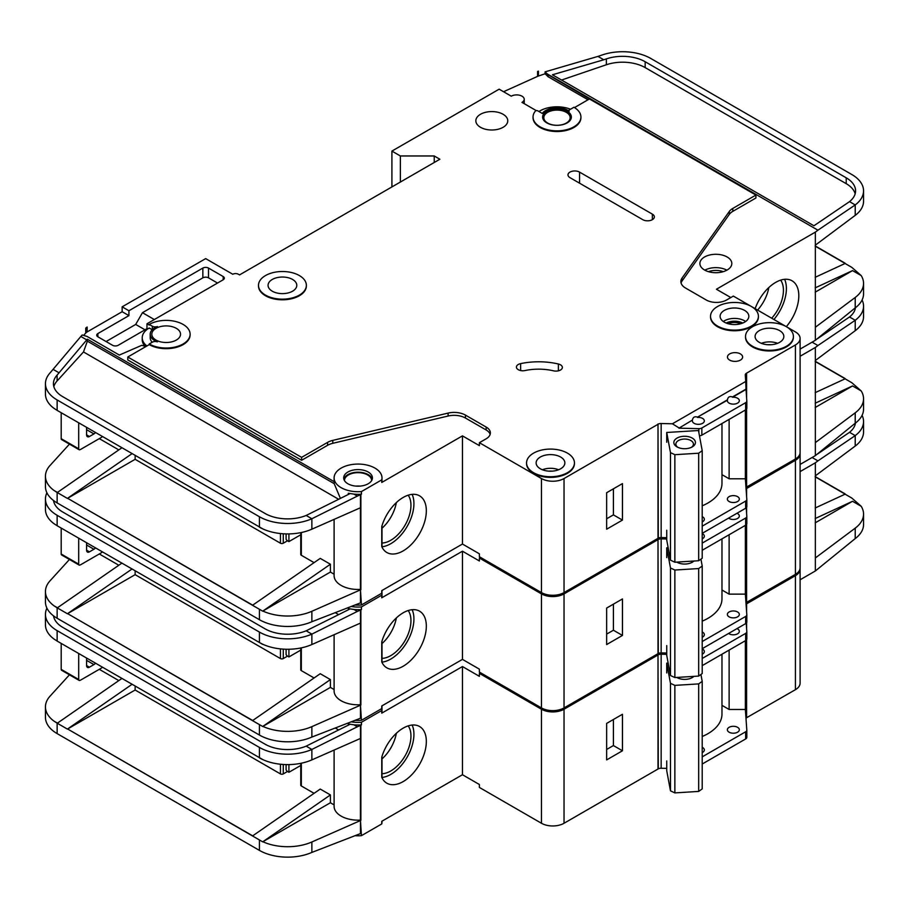 <?xml version="1.0" encoding="UTF-8"?>
<svg xmlns="http://www.w3.org/2000/svg" width="909" height="909" viewBox="0 0 909 909"><rect width="100%" height="100%" fill="white"/><g stroke="black" fill="none" stroke-linecap="round" stroke-linejoin="round"><path stroke-width="1.36" d="M677.023 446.898L677.023 446.898A10.772 6.215 180 0 1 677.023 438.093A10.772 6.215 180 0 1 692.26 438.093A10.772 6.215 180 0 1 692.26 446.898A10.772 6.215 180 0 1 677.023 446.898M691.488 447.296A8.783 5.068 0 0 0 693.419 444.126A8.783 5.068 0 0 0 690.851 440.535A8.783 5.068 0 0 0 681.284 439.445A8.783 5.068 0 0 0 675.864 444.126A8.783 5.068 0 0 0 677.796 447.296M670.478 452.637L674.864 454.682L698.669 453.216L698.669 560.739L702.214 558.206L702.214 450.671L698.476 430.514L666.729 432.479L670.478 452.637L670.478 560.171L674.864 562.216L698.669 560.739M698.669 453.216L702.214 450.671M702.214 505.813A47.882 27.645 0 0 0 721.973 483.429L721.973 423.526M666.729 530.231L666.729 540.003L670.478 560.171M666.729 432.479L666.729 442.263M674.864 454.682L674.864 562.216M61.198 438.695L78.697 448.796A2 1.148 120 0 0 79.106 449.705L61.619 439.615A2 1.148 -60 0 1 61.198 438.695L61.198 412.743M78.697 448.796L78.697 422.833M79.106 449.705A2 1.148 120 0 0 79.822 449.739A7.976 4.613 120 0 0 80.958 449.216L100.706 437.82A7.976 4.613 120 0 0 102.422 436.525M86.594 427.389L86.594 434.888A3.988 2.307 120 0 0 87.423 436.706A3.988 2.307 120 0 0 89.423 436.513L93.934 433.911A3.988 2.307 120 0 0 95.456 432.502M371.622 480.622A13.567 7.829 0 0 0 371.622 480.497A13.567 7.829 0 0 0 367.645 474.964A13.567 7.829 0 0 0 352.862 473.259A13.567 7.829 0 0 0 344.477 480.497A13.567 7.829 0 0 0 344.488 480.622M355.385 605.019A23.941 13.828 0 0 0 361.441 604.962L381.757 593.236A23.941 13.828 0 0 0 381.996 591.282L381.996 590.486M360.43 507.767L360.43 589.396L361.441 604.962M361.441 491.576L381.757 479.85A23.941 13.828 0 0 0 381.996 477.895A23.941 13.828 0 0 0 374.985 468.112A23.941 13.828 0 0 0 348.886 465.124A23.941 13.828 0 0 0 334.103 477.895A23.941 13.828 0 0 0 341.125 487.667A23.941 13.828 0 0 0 361.441 491.576L361.441 494.189A23.941 13.828 180 0 1 353.896 494.11L348.329 493.257L348.329 494.462M145.906 346.556L141.77 345.306L119.34 355.067L87.162 336.489L82.196 334.978L80.844 336.466L86.753 339.875L87.366 339.205L87.366 341.159L334.205 483.668L334.205 481.713A23.941 13.828 180 0 1 334.103 480.497L334.103 477.895M334.205 483.668L340.159 497.848M343.863 479.191A14.362 8.295 180 0 1 353.612 472.612A14.362 8.295 180 0 1 368.213 474.634A14.362 8.295 180 0 1 372.236 479.191M368.213 472.032A14.362 8.295 0 0 0 352.556 470.226A14.362 8.295 0 0 0 343.682 477.895A14.362 8.295 0 0 0 347.897 483.758A14.362 8.295 0 0 0 363.543 485.554A14.362 8.295 0 0 0 372.417 477.895A14.362 8.295 0 0 0 368.213 472.032M740.79 323.729A10.181 5.874 0 0 0 728.154 323.729M560.501 364.816A6.386 3.681 180 0 1 562.364 367.418A6.386 3.681 180 0 1 553.592 370.838A39.905 23.043 180 0 0 524.993 370.554A6.386 3.681 180 0 1 516.426 367.088A6.386 3.681 180 0 1 520.63 363.623A52.677 30.417 180 0 1 558.376 363.998A6.386 3.681 180 0 1 560.501 364.816M536.344 110.659L521.993 102.376A7.579 4.375 0 0 0 524.22 99.286A7.579 4.375 0 0 0 521.993 96.184A7.579 4.375 0 0 0 511.267 96.184L499.143 89.184L391.915 151.087L400.38 155.973L434.241 155.973L439.876 159.234L239.533 274.904L238.408 274.257A3.988 2.307 0 0 0 232.761 274.257L205.673 258.611L122.147 306.833L128.919 310.742L128.919 315.628L122.147 311.719L122.147 306.833M786.376 326.695L751.425 306.515A23.941 13.828 0 0 0 725.314 303.515A23.941 13.828 0 0 0 710.531 316.287A23.941 13.828 0 0 0 717.542 326.058A23.941 13.828 0 0 0 743.63 329.058A23.941 13.828 0 0 0 758.413 316.287A23.941 13.828 0 0 0 751.402 306.503L733.347 296.084L726.575 299.993A14.362 8.295 0 0 1 706.259 299.993L685.545 288.039A15.964 9.215 0 0 1 680.875 281.517A15.964 9.215 0 0 1 682.068 278.029L729.302 211.456L729.302 214.388A15.964 9.215 180 0 1 732.79 211.365L755.913 198.003L755.913 195.071L732.79 208.434A15.964 9.215 0 0 0 729.302 211.456M758.413 316.605A23.941 13.828 180 0 1 758.413 316.934A23.941 13.828 180 0 1 743.63 329.706A23.941 13.828 180 0 1 717.542 326.706A23.941 13.828 180 0 1 710.531 316.934A23.941 13.828 180 0 1 710.531 316.605M752.527 346.261A23.941 13.828 0 0 0 778.627 349.261A23.941 13.828 0 0 0 793.409 336.489A23.941 13.828 0 0 0 786.399 326.706A23.941 13.828 0 0 0 760.299 323.718A23.941 13.828 0 0 0 745.516 336.489A23.941 13.828 0 0 0 752.527 346.261M793.398 336.807A23.941 13.828 180 0 1 793.409 337.137A23.941 13.828 180 0 1 778.627 349.908A23.941 13.828 180 0 1 752.527 346.908A23.941 13.828 180 0 1 745.516 337.137A23.941 13.828 180 0 1 745.528 336.807M265.496 295.107A23.941 13.828 0 0 0 291.584 298.107A23.941 13.828 0 0 0 306.367 285.335A23.941 13.828 0 0 0 299.356 275.552A23.941 13.828 0 0 0 273.268 272.564A23.941 13.828 0 0 0 258.486 285.335A23.941 13.828 0 0 0 265.496 295.107M306.367 285.653A23.941 13.828 180 0 1 306.367 285.983A23.941 13.828 180 0 1 291.584 298.754A23.941 13.828 180 0 1 265.496 295.755A23.941 13.828 180 0 1 258.486 285.983A23.941 13.828 180 0 1 258.486 285.653M292.584 279.461A14.362 8.295 0 0 0 276.927 277.665A14.362 8.295 0 0 0 268.064 285.335A14.362 8.295 0 0 0 272.268 291.198A14.362 8.295 0 0 0 287.926 292.993A14.362 8.295 0 0 0 296.788 285.335A14.362 8.295 0 0 0 292.584 279.461M149.235 324.433L152.348 326.217A3.988 2.307 180 0 0 157.371 326.513A15.964 9.215 180 0 0 150.212 334.205A15.964 9.215 180 0 0 157.371 341.886A3.988 2.307 180 0 0 152.348 342.182L149.235 343.977A23.941 13.828 0 0 0 175.335 346.977A23.941 13.828 0 0 0 190.117 334.205A23.941 13.828 0 0 0 183.107 324.433A23.941 13.828 0 0 0 149.235 324.433L149.235 325.081L146.985 323.774L146.985 328.66L118.204 345.284A3.988 2.307 180 0 1 112.557 345.284L97.888 336.807A3.988 2.307 180 0 1 96.718 335.182A3.988 2.307 180 0 1 97.888 333.558L128.919 315.628M533.56 472.68A23.941 13.828 0 0 0 559.66 475.68A23.941 13.828 0 0 0 574.443 462.908A23.941 13.828 0 0 0 567.421 453.125A23.941 13.828 0 0 0 541.332 450.137A23.941 13.828 0 0 0 526.55 462.908A23.941 13.828 0 0 0 533.56 472.68M574.431 463.226A23.941 13.828 180 0 1 574.443 463.556A23.941 13.828 180 0 1 559.66 476.327A23.941 13.828 180 0 1 533.56 473.328A23.941 13.828 180 0 1 526.55 463.556A23.941 13.828 180 0 1 526.561 463.226M542.628 117.363A14.362 8.295 180 0 1 551.752 109.966A14.362 8.295 180 0 1 567.148 111.83A14.362 8.295 180 0 1 571.341 117.363M567.148 111.171A14.362 8.295 0 0 0 551.49 109.375A14.362 8.295 0 0 0 542.616 117.045A14.362 8.295 0 0 0 546.832 122.908A14.362 8.295 0 0 0 562.478 124.703A14.362 8.295 0 0 0 571.352 117.045A14.362 8.295 0 0 0 567.148 111.171M580.931 117.045A23.941 13.828 0 0 1 556.99 130.862A23.941 13.828 0 0 1 533.038 117.045A23.941 13.828 0 0 1 535.31 111.159A1.591 0.92 180 0 1 537.889 110.898L542.287 113.443A15.964 9.215 180 0 1 568.273 110.523A15.964 9.215 180 0 1 569.25 111.148A1.591 0.92 180 0 1 568.886 110.557A1.591 0.92 180 0 1 569.352 109.898L573.92 107.262A23.941 13.828 0 0 1 580.931 117.045L580.931 117.693A23.941 13.828 180 0 1 556.99 131.521A23.941 13.828 180 0 1 533.038 117.693A23.941 13.828 180 0 1 533.049 117.363M771.696 318.23A28.52 16.464 120 0 0 780.672 280.142M757.583 310.083A28.52 16.464 120 0 0 768.821 287.551M755.129 308.662A32.724 18.896 -60 0 1 775.672 282.392A32.724 18.896 -60 0 1 792.034 280.779A32.724 18.896 -60 0 1 786.33 326.672M773.911 319.502A32.724 18.896 120 0 0 784.603 279.313M744.63 310.423A14.362 8.295 0 0 0 728.973 308.617A14.362 8.295 0 0 0 720.11 316.287A14.362 8.295 0 0 0 724.314 322.15A14.362 8.295 0 0 0 739.971 323.945A14.362 8.295 0 0 0 748.834 316.287A14.362 8.295 0 0 0 744.63 310.423M503.086 114.273A15.964 9.215 0 0 0 485.69 112.273A15.964 9.215 0 0 0 475.839 120.783A15.964 9.215 0 0 0 480.52 127.305A15.964 9.215 0 0 0 497.905 129.305A15.964 9.215 0 0 0 507.767 120.783A15.964 9.215 0 0 0 503.086 114.273M566.296 112.318A13.169 7.602 0 0 0 551.945 110.671A13.169 7.602 0 0 0 543.821 117.693A13.169 7.602 0 0 0 547.673 123.067A13.169 7.602 0 0 0 562.023 124.715A13.169 7.602 0 0 0 570.159 117.693A13.169 7.602 0 0 0 566.296 112.318M176.335 328.342A14.362 8.295 0 0 0 160.677 326.536A14.362 8.295 0 0 0 151.803 334.205A14.362 8.295 0 0 0 156.007 340.068A14.362 8.295 0 0 0 171.665 341.864A14.362 8.295 0 0 0 180.539 334.205A14.362 8.295 0 0 0 176.335 328.342M779.627 330.615A14.362 8.295 0 0 0 763.969 328.819A14.362 8.295 0 0 0 755.095 336.489A14.362 8.295 0 0 0 759.299 342.352A14.362 8.295 0 0 0 774.957 344.147A14.362 8.295 0 0 0 783.831 336.489A14.362 8.295 0 0 0 779.627 330.615M560.648 457.045A14.362 8.295 0 0 0 545.002 455.239A14.362 8.295 0 0 0 536.128 462.908A14.362 8.295 0 0 0 540.332 468.771A14.362 8.295 0 0 0 555.99 470.567A14.362 8.295 0 0 0 564.864 462.908A14.362 8.295 0 0 0 560.648 457.045M740.403 353.919A7.579 4.375 0 0 0 732.131 352.965A7.579 4.375 0 0 0 727.45 357.01A7.579 4.375 0 0 0 729.677 360.112A7.579 4.375 0 0 0 737.938 361.055A7.579 4.375 0 0 0 742.619 357.01A7.579 4.375 0 0 0 740.403 353.919M678.932 428.173L692.431 420.06L678.932 428.173L698.862 428.65A3.988 2.307 0 0 0 701.85 427.98L745.653 402.687A3.988 2.307 0 0 0 746.823 401.062A3.988 2.307 0 0 0 746.812 400.971L745.994 389.132L732.495 396.926C729.688 395.983 727.995 396.96 727.416 399.858L727.416 400.187A5.988 3.454 0 0 0 727.359 400.676A5.988 3.454 0 0 0 729.109 403.119A5.988 3.454 0 0 0 735.631 403.869A5.988 3.454 0 0 0 739.335 400.676A5.988 3.454 0 0 0 737.574 398.233A5.988 3.454 0 0 0 732.495 397.256L745.994 389.461M727.416 399.858L697.51 417.129C694.703 416.174 693.01 417.151 692.431 420.06M697.51 417.129L727.416 400.187M692.431 420.39A5.988 3.454 0 0 0 692.374 420.878A5.988 3.454 0 0 0 694.124 423.321A5.988 3.454 0 0 0 700.646 424.071A5.988 3.454 0 0 0 704.339 420.878A5.988 3.454 0 0 0 702.589 418.424A5.988 3.454 0 0 0 697.51 417.447M727.132 256.986A15.964 9.215 0 0 0 709.736 254.986A15.964 9.215 0 0 0 699.885 263.496A15.964 9.215 0 0 0 704.566 270.018A15.964 9.215 0 0 0 721.962 272.018A15.964 9.215 0 0 0 731.813 263.496A15.964 9.215 0 0 0 727.132 256.986M702.214 521.914A5.988 3.454 0 0 0 704.339 519.278A5.988 3.454 0 0 0 702.589 516.835A5.988 3.454 0 0 0 702.214 516.63M737.574 496.632A5.988 3.454 0 0 0 731.052 495.882A5.988 3.454 0 0 0 727.359 499.075A5.988 3.454 0 0 0 729.109 501.518A5.988 3.454 0 0 0 735.631 502.268A5.988 3.454 0 0 0 739.335 499.075A5.988 3.454 0 0 0 737.574 496.632M381.996 543.025A28.52 16.464 120 0 0 390.779 540.276A28.52 16.464 120 0 0 408.277 518.482A28.52 16.464 120 0 0 408.198 495.189M381.996 528.243A28.52 16.464 120 0 0 396.347 502.597M403.198 497.439A32.724 18.896 -60 0 1 419.56 495.825A32.724 18.896 -60 0 1 424.571 522.039A32.724 18.896 -60 0 1 403.198 550.877A32.724 18.896 -60 0 1 386.836 552.502A32.724 18.896 -60 0 1 381.757 546.57L381.757 526.516A32.724 18.896 -60 0 1 403.198 497.439M412.129 494.36A32.724 18.896 -60 0 1 390.779 543.707A32.724 18.896 -60 0 1 381.996 546.786M135.134 455.409L135.134 459.318L280.449 543.218L280.449 533.538M301.333 553.649L301.333 532.515L301.333 555.274L314.082 562.637M252.691 605.155L67.596 498.291L252.52 605.292L320.241 558.376L330.399 564.239L330.399 572.056L334.103 574.204M99.297 438.627L118.818 449.898M353.896 494.11L357.328 496.098L360.475 494.712A3.988 2.307 0 0 0 360.873 494.507L360.873 589.657A3.988 2.307 0 0 1 360.475 589.85L311.867 611.291L311.867 621.722L360.475 602.883A3.988 2.307 180 0 0 360.873 602.69M381.757 593.236L381.757 590.634L462.454 544.037L479.384 553.808L479.384 556.74L541.469 592.588A15.964 9.215 0 0 0 564.034 592.588L658.002 538.333L658.002 423.969L658.286 538.173A3.988 2.307 0 0 1 661.161 537.56L666.729 537.696M360.873 507.54A3.988 2.307 180 0 1 360.475 507.745L311.867 529.186A39.905 23.043 180 0 1 262.86 528.936A39.905 23.043 180 0 1 259.429 527.175L262.86 528.936M360.43 589.396A23.941 13.828 180 0 1 334.103 575.647L334.103 519.38M330.399 572.056L262.86 611.053A39.905 23.043 0 0 0 311.867 611.291M348.329 493.257L349.442 493.905L306.163 515.46L311.867 518.755L311.867 529.186M357.328 496.098L311.867 518.755A39.905 23.043 0 0 1 259.429 516.744L259.429 527.175M87.366 339.205L334.205 481.713M381.996 477.895L381.996 480.497A23.941 13.828 180 0 1 381.757 482.452L462.454 435.865L462.454 544.037M190.106 334.535A23.941 13.828 180 0 1 190.117 334.853A23.941 13.828 180 0 1 175.335 347.624A23.941 13.828 180 0 1 149.235 344.625L127.794 357.01L301.618 457.363L327.57 442.388A15.964 9.215 0 0 1 332.796 440.376L448.114 413.095A15.964 9.215 0 0 1 465.453 415.106L486.156 427.06A14.362 8.295 0 0 1 490.371 432.934A14.362 8.295 0 0 1 486.156 438.797L479.384 442.706L479.384 445.637L462.454 435.865M486.156 427.06L486.156 429.991A14.362 8.295 180 0 1 490.144 434.4M486.156 429.991L465.453 418.038A15.964 9.215 180 0 0 448.114 416.027L332.796 443.308A15.964 9.215 180 0 0 327.57 445.319L301.618 460.295L301.618 457.363M127.794 357.01L127.794 359.941L301.618 460.295M360.873 494.507L361.441 494.189M338.659 499.28L83.48 351.953L57.097 380.962A31.929 18.43 0 0 0 53.836 386.598M300.754 534.765L288.914 541.594L288.914 533.913M288.914 541.594L287.789 540.946A3.988 2.307 -120 0 1 286.096 539.31L286.096 533.901M287.517 540.775L283.278 543.218A2 1.148 180 0 1 280.449 543.218M730.802 297.55L716.417 289.244L815.35 232.113L815.35 340.296L800.102 349.101M746.323 487.179L795.42 459A15.964 9.215 0 0 0 800.102 452.477L800.102 338.443A15.964 9.215 0 0 0 795.42 331.921L786.41 326.717M746.323 409.334L746.323 487.349A3.988 2.307 0 0 0 745.982 487.599M678.932 427.855L672.421 423.787L745.732 381.462L745.266 374.962A3.988 2.307 0 0 1 745.266 374.872A3.988 2.307 0 0 1 746.323 373.304L795.42 344.954A15.964 9.215 0 0 0 800.102 338.443M658.286 424.128A3.988 2.307 0 0 1 661.161 423.526L672.421 423.787M745.732 381.462L745.994 389.132M745.357 410.027L745.357 478.782L729.12 478.782L729.12 419.401M702.214 526.163L745.653 501.086A3.988 2.307 0 0 0 746.823 499.461A3.988 2.307 0 0 0 746.812 499.371L745.357 478.782M701.85 427.98L701.85 435.15A3.988 2.307 180 0 1 699.453 435.809M701.85 435.15L745.653 409.857A3.988 2.307 180 0 0 746.823 408.232A3.988 2.307 180 0 0 746.812 408.13L746.812 401.153M574.465 107.603L589.43 98.956L755.913 195.071M223.171 276.529L223.171 279.79A3.988 2.307 180 0 0 224.341 278.165A3.988 2.307 180 0 0 223.171 276.529L208.502 268.064A3.988 2.307 180 0 0 202.855 268.064L128.919 310.742M223.171 279.79L146.985 323.774M479.384 442.706L541.469 478.543A15.964 9.215 0 0 0 564.034 478.543L658.002 424.298M569.966 177.641A6.783 3.92 180 0 1 567.977 174.88A6.783 3.92 180 0 1 572.17 171.256A6.783 3.92 180 0 1 579.556 172.108L652.355 214.138A6.783 3.92 180 0 1 654.344 216.91A6.783 3.92 180 0 1 650.162 220.523A6.783 3.92 180 0 1 642.765 219.671L569.966 177.641M147.633 329.035L146.985 328.66M83.594 335.398L85.741 333.035A7.976 4.613 180 0 1 87.162 331.921L122.147 311.719M152.212 329.728L149.235 328.013A23.941 13.828 0 0 0 142.224 337.784L142.224 339.739A23.941 13.828 0 0 0 145.099 346.318M570.522 109.228A23.941 13.828 0 0 0 538.957 111.523M381.757 479.85L381.757 482.452M142.224 337.784A23.941 13.828 0 0 0 146.894 345.988M85.741 328.149L87.162 327.035A7.976 4.613 0 0 0 85.741 328.149L85.741 333.035M69.448 444.137L50.029 465.488A39.905 23.043 0 0 0 45.45 476.202A39.905 23.043 0 0 0 54.074 490.508L57.426 492.417M80.844 336.466L50.029 372.951A39.905 23.043 0 0 0 45.45 383.666A39.905 23.043 0 0 0 57.142 399.96L259.429 516.744M87.162 327.035L87.162 331.921M391.915 151.087L391.915 186.936M815.35 340.296L855.221 307.89A39.905 23.043 180 0 0 863.55 293.8L863.55 283.381A39.905 23.043 0 0 0 861.198 275.586L851.858 267.394L845.086 263.485L815.18 277.302M538.435 71.152A7.976 4.613 0 0 0 537.583 71.481L538.435 71.152L538.435 76.038L545.093 73.765L548.138 76.742L588.021 99.774M845.086 263.485L842.393 264.735M815.18 246.146L844.881 263.292L815.18 246.123M54.074 490.485L57.256 492.553L121.897 447.773M67.618 498.302L135.134 459.318M301.333 555.274A2 1.148 180 0 1 300.754 554.467L300.754 532.64M57.142 399.96L57.142 410.379L262.906 528.958M311.867 621.722A39.905 23.043 180 0 1 259.429 619.711L57.142 502.916A39.905 23.043 180 0 1 45.45 486.622L45.45 476.202M57.142 410.379L54.074 408.402A39.905 23.043 180 0 1 45.45 394.086L45.45 383.666M863.55 190.845A39.905 23.043 0 0 0 851.858 174.551L650.81 58.471A39.905 23.043 0 0 0 602.303 54.926L597.963 56.403L603.792 59.767L606.36 58.892A31.929 18.43 180 0 1 645.163 61.732L846.222 177.812A31.929 18.43 180 0 1 855.574 190.845A31.929 18.43 180 0 1 849.517 201.639L855.221 204.923A39.905 23.043 0 0 0 863.55 190.845L863.55 201.264A39.905 23.043 180 0 1 855.221 215.353L815.35 245.146M861.198 275.586L852.551 270.598L815.18 292.175M863.55 283.381A39.905 23.043 0 0 1 855.221 297.459L815.35 327.263M306.163 515.46A31.929 18.43 180 0 1 265.064 513.483L62.778 396.699A31.929 18.43 180 0 1 53.426 383.666A31.929 18.43 180 0 1 57.097 375.099L86.753 339.875M53.222 369.429L59.142 372.849M591.975 100.422L548.138 74.788L545.093 71.856L545.093 73.765M547.241 73.902L817.93 230.193L815.35 232.113M855.221 215.353L855.221 204.923L817.93 230.193M849.517 201.639L813.941 225.762L552.433 74.777L603.792 59.767M597.963 56.403L545.093 71.856M702.214 533.333L745.653 508.256A3.988 2.307 0 0 0 746.823 506.631A3.988 2.307 0 0 0 746.812 506.54L746.812 499.552M815.18 245.907L845.086 263.178M259.429 619.711L259.429 609.28L262.678 611.143L252.52 605.292M132.055 453.636L67.414 498.405L57.256 492.542M746.323 373.304L746.323 394.074M746.607 373.144L746.607 398.006M746.607 408.97L746.607 487.179M537.583 71.481L537.583 76.367A7.976 4.613 180 0 1 538.435 76.038M503.541 91.729L537.583 76.367M400.38 155.973L400.38 182.039M434.241 155.973L434.241 162.495M606.644 529.208L606.644 492.723L622.449 483.599L622.449 520.084L606.644 529.208M729.302 214.388L682.068 280.961A15.964 9.215 180 0 0 681.08 282.983M721.973 474.657L729.12 478.782M855.164 193.776A31.929 18.43 0 0 0 846.222 183.675L645.163 67.596A31.929 18.43 0 0 0 606.36 64.755L561.535 80.037M83.48 351.953L87.366 341.159M852.551 270.598L815.18 287.869M330.399 564.239L262.86 611.053M152.212 342.261A15.964 9.215 180 0 1 150.212 337.784L150.212 334.205M149.235 343.977L149.235 344.625M548.138 74.788L548.138 76.742M217.524 283.051L208.502 277.836A3.988 2.307 0 0 0 202.855 277.836L142.463 312.696L154.314 319.536M142.463 312.696L135.691 324.433L106.069 341.534M135.691 324.433L145.008 329.808M606.644 518.789L613.416 514.88L613.416 488.803M613.416 514.88L622.449 520.084M61.198 554.036L78.697 564.137A2 1.148 120 0 0 79.106 565.057L61.619 554.956A2 1.148 -60 0 1 61.198 554.036L61.198 528.084M78.697 564.137L78.697 538.173M79.106 565.057A2 1.148 120 0 0 79.822 565.08A7.976 4.613 120 0 0 80.958 564.569L100.706 553.161A7.976 4.613 120 0 0 102.422 551.865M86.594 542.73L86.594 550.229A3.988 2.307 120 0 0 87.423 552.058A3.988 2.307 120 0 0 89.423 551.854L93.934 549.252A3.988 2.307 120 0 0 95.456 547.854M61.198 669.388L78.697 679.489A2 1.148 120 0 0 79.106 680.398L61.619 670.297A2 1.148 -60 0 1 61.198 669.388L61.198 643.436M78.697 679.489L78.697 653.514M79.106 680.398A2 1.148 120 0 0 79.822 680.432A7.976 4.613 120 0 0 80.958 679.909L100.706 668.501A7.976 4.613 120 0 0 102.422 667.206M86.594 658.082L86.594 665.57A3.988 2.307 120 0 0 87.423 667.399A3.988 2.307 120 0 0 89.423 667.206L93.934 664.593A3.988 2.307 120 0 0 95.456 663.195M693.885 561.035A10.772 6.215 180 0 1 692.26 562.239A10.772 6.215 180 0 1 677.023 562.239L677.023 562.239A10.772 6.215 180 0 1 676.773 562.092M677.114 562.069A8.783 5.068 0 0 0 677.796 562.648M666.729 557.603L666.729 547.832L670.478 567.989L674.864 570.034L698.669 568.557L698.669 676.08L702.214 673.546L702.214 566.023L700.93 559.115M698.669 568.557L702.214 566.023M702.214 621.154A47.882 27.645 0 0 0 721.973 598.781L721.973 538.867M666.729 645.572L666.729 655.355L670.478 675.512L674.864 677.557L698.669 676.08M670.478 567.989L670.478 675.512M674.864 570.034L674.864 677.557M691.488 562.648A8.783 5.068 0 0 0 692.965 561.092M666.729 547.832L668.16 547.741M693.885 676.376A10.772 6.215 180 0 1 692.26 677.58A10.772 6.215 180 0 1 677.023 677.58L677.023 677.58A10.772 6.215 180 0 1 676.773 677.432M677.114 677.421A8.783 5.068 0 0 0 677.796 677.989M666.729 672.944L666.729 663.172L670.478 683.329L674.864 685.375L698.669 683.898L698.669 791.421L702.214 788.887L702.214 681.364L700.93 674.467M698.669 683.898L702.214 681.364M702.214 736.495A47.882 27.645 0 0 0 721.973 714.122L721.973 654.219M666.729 760.924L666.729 770.696L670.478 790.853L674.864 792.898L698.669 791.421M670.478 683.329L670.478 790.853M674.864 685.375L674.864 792.898M691.488 677.989A8.783 5.068 0 0 0 692.965 676.432M666.729 663.172L668.16 663.081M355.385 720.36A23.941 13.828 0 0 0 361.441 720.314L381.757 708.577A23.941 13.828 0 0 0 381.996 706.623L381.996 705.839M360.43 623.108L360.43 704.736L361.441 720.314M351.465 606.53A23.941 13.828 0 0 0 361.441 606.917L361.441 609.53A23.941 13.828 180 0 1 353.896 609.462L348.329 608.598L348.329 609.803M538.458 590.85A23.941 13.828 180 0 1 533.56 588.68A23.941 13.828 180 0 1 529.788 585.851M702.214 538.855A5.988 3.454 0 0 0 704.339 536.219A5.988 3.454 0 0 0 702.589 533.776A5.988 3.454 0 0 0 702.214 533.572M728.586 518.107A5.988 3.454 0 0 0 729.109 518.46A5.988 3.454 0 0 0 735.631 519.209A5.988 3.454 0 0 0 739.335 516.017A5.988 3.454 0 0 0 737.574 513.574A5.988 3.454 0 0 0 736.972 513.267M702.214 637.254A5.988 3.454 0 0 0 704.339 634.618A5.988 3.454 0 0 0 702.589 632.175A5.988 3.454 0 0 0 702.214 631.982M737.574 611.973A5.988 3.454 0 0 0 731.052 611.223A5.988 3.454 0 0 0 727.359 614.416A5.988 3.454 0 0 0 729.109 616.859A5.988 3.454 0 0 0 735.631 617.609A5.988 3.454 0 0 0 739.335 614.416A5.988 3.454 0 0 0 737.574 611.973M381.996 658.366A28.52 16.464 120 0 0 390.779 655.628A28.52 16.464 120 0 0 408.277 633.823A28.52 16.464 120 0 0 408.198 610.53M381.996 643.583A28.52 16.464 120 0 0 396.347 617.938M403.198 612.791A32.724 18.896 -60 0 1 419.56 611.166A32.724 18.896 -60 0 1 424.571 637.391A32.724 18.896 -60 0 1 403.198 666.217A32.724 18.896 -60 0 1 386.836 667.842A32.724 18.896 -60 0 1 381.757 661.922L381.757 641.856A32.724 18.896 -60 0 1 403.198 612.791M412.129 609.7A32.724 18.896 -60 0 1 390.779 659.059A32.724 18.896 -60 0 1 381.996 662.127M135.134 570.75L135.134 574.67L280.449 658.571L280.449 648.89M301.333 668.99L301.333 647.867L301.333 670.626L314.082 677.978M252.691 720.496L67.596 613.632L252.52 720.632L320.241 673.717L330.399 679.58L330.399 687.397L334.103 689.545M99.297 553.979L118.818 565.25M353.896 609.462L357.328 611.439L360.475 610.053A3.988 2.307 0 0 0 360.873 609.848L360.873 704.998A3.988 2.307 0 0 1 360.475 705.202L311.867 726.643L311.867 737.063L360.475 718.235A3.988 2.307 180 0 0 360.873 718.03M381.757 708.577L381.757 705.975L462.454 659.377L479.384 669.16L479.384 672.092L541.469 707.929A15.964 9.215 0 0 0 564.034 707.929L658.002 653.673L658.002 539.31L658.286 653.514A3.988 2.307 0 0 1 661.161 652.901L666.729 653.037M360.873 622.892A3.988 2.307 180 0 1 360.475 623.085L311.867 644.526A39.905 23.043 180 0 1 262.86 644.288A39.905 23.043 180 0 1 259.429 642.515L262.86 644.288M360.43 704.736A23.941 13.828 180 0 1 334.103 690.988L334.103 634.721M330.399 687.397L262.86 726.393A39.905 23.043 0 0 0 311.867 726.643M348.329 608.598L349.442 609.246L306.163 630.812L311.867 634.107L311.867 644.526M357.328 611.439L311.867 634.107A39.905 23.043 0 0 1 259.429 632.085L259.429 642.515M361.441 606.917L381.757 595.19A23.941 13.828 0 0 0 381.996 593.236L381.996 595.838A23.941 13.828 180 0 1 381.757 597.792L462.454 551.206L462.454 659.377M480.52 557.399L479.384 558.046L479.384 560.978L462.454 551.206M360.873 609.848L361.441 609.53M54.154 500.984A31.929 18.43 0 0 0 53.836 501.938M300.754 650.105L288.914 656.934L288.914 649.253M288.914 656.934L287.789 656.287A3.988 2.307 -120 0 1 286.096 654.65L286.096 649.242M287.517 656.116L283.278 658.571A2 1.148 180 0 1 280.449 658.571M800.102 356.271L815.35 347.465L815.35 455.636L800.102 464.442M746.323 602.519L795.42 574.34A15.964 9.215 0 0 0 800.102 567.818L800.102 453.784A15.964 9.215 0 0 0 800.056 453.137M746.323 524.686L746.323 602.69A3.988 2.307 0 0 0 745.982 602.94M658.286 539.48A3.988 2.307 0 0 1 661.161 538.867L666.729 538.992M702.214 543.116L745.653 518.039A3.988 2.307 0 0 0 746.823 516.403A3.988 2.307 0 0 0 746.812 516.312L746.209 507.847M745.357 525.379L745.357 594.134L729.12 594.134L729.12 534.753M702.214 641.515L745.653 616.438A3.988 2.307 0 0 0 746.823 614.802A3.988 2.307 0 0 0 746.812 614.711L745.357 594.134M702.214 550.275L745.653 525.197A3.988 2.307 180 0 0 746.823 523.573A3.988 2.307 180 0 0 746.812 523.482L746.812 516.494M800.102 453.784A15.964 9.215 0 0 1 795.42 460.295L746.323 488.644A3.988 2.307 0 0 0 746.062 488.826M479.384 558.046L541.469 593.884A15.964 9.215 0 0 0 564.034 593.884L658.002 539.639M381.757 595.19L381.757 597.792M69.448 559.478L50.029 580.828A39.905 23.043 0 0 0 45.45 591.543A39.905 23.043 0 0 0 54.074 605.849L57.426 607.769M815.35 455.636L855.221 423.23A39.905 23.043 180 0 0 863.55 409.152L863.55 398.721A39.905 23.043 0 0 0 861.198 390.938L851.858 382.746L845.086 378.826L815.18 392.654M845.086 378.826L842.393 380.076M54.074 605.849L57.256 607.905L121.897 563.114M67.618 613.643L135.134 574.67M301.333 670.626A2 1.148 180 0 1 300.754 669.808L300.754 647.981M46.916 492.814A39.905 23.043 0 0 0 45.45 499.007A39.905 23.043 0 0 0 57.142 515.301L57.142 525.732L262.678 644.39M311.867 737.063A39.905 23.043 180 0 1 259.429 735.051L57.142 618.256A39.905 23.043 180 0 1 45.45 601.974L45.45 591.543M57.142 525.732L54.074 523.743A39.905 23.043 180 0 1 45.45 509.438L45.45 499.007M855.46 307.708A31.929 18.43 180 0 1 849.517 316.98L855.221 320.275A39.905 23.043 0 0 0 863.55 306.185L863.55 316.616A39.905 23.043 180 0 1 855.221 330.694L815.35 360.498M861.198 390.938L852.551 385.939L815.18 407.516M863.55 398.721A39.905 23.043 0 0 1 855.221 412.811L815.35 442.603M306.163 630.812A31.929 18.43 180 0 1 265.064 628.835L62.778 512.04A31.929 18.43 180 0 1 53.54 500.529M57.142 515.301L259.429 632.085M863.55 306.185A39.905 23.043 0 0 0 862.084 299.993M812.101 342.17L817.93 345.534L815.35 347.465M855.221 330.694L855.221 320.275L817.93 345.534M849.517 316.98L817.521 338.671M702.214 648.685L745.653 623.608A3.988 2.307 0 0 0 746.823 621.972A3.988 2.307 0 0 0 746.812 621.881L746.812 614.904M815.18 361.248L845.086 378.519M259.429 735.051L259.429 724.621L262.678 726.484L252.52 720.632M132.055 568.977L67.414 613.745L57.256 607.882M746.323 488.644L746.323 492.473M746.323 507.745L746.323 509.415M746.607 488.485L746.607 496.416M746.607 507.37L746.607 513.358M746.607 524.311L746.607 602.519M606.644 644.561L606.644 608.064L622.449 598.94L622.449 635.436L606.644 644.561M815.18 361.464L844.881 378.61M815.18 361.487L844.881 378.633M721.973 590.009L729.12 594.134M855.164 309.117A31.929 18.43 0 0 0 854.858 308.185M852.551 385.939L815.18 403.21M262.678 726.484L330.399 679.58M606.644 634.13L613.416 630.221L613.416 604.155M613.416 630.221L622.449 635.436M381.996 593.236A23.941 13.828 0 0 0 381.939 592.259M355.385 835.712A23.941 13.828 0 0 0 361.441 835.655L381.757 823.929A23.941 13.828 0 0 0 381.996 821.975L381.996 821.179M360.43 738.449L360.43 820.088L361.441 835.655M351.465 721.871A23.941 13.828 0 0 0 361.441 722.269L361.441 724.871A23.941 13.828 180 0 1 353.896 724.803L348.329 723.95L348.329 725.143M538.458 706.191A23.941 13.828 180 0 1 533.56 704.02A23.941 13.828 180 0 1 529.788 701.191M702.214 654.207A5.988 3.454 0 0 0 704.339 651.56A5.988 3.454 0 0 0 702.589 649.117A5.988 3.454 0 0 0 702.214 648.924M728.586 633.459A5.988 3.454 0 0 0 729.109 633.8A5.988 3.454 0 0 0 735.631 634.55A5.988 3.454 0 0 0 739.335 631.357A5.988 3.454 0 0 0 737.574 628.914A5.988 3.454 0 0 0 736.972 628.608M702.214 752.607A5.988 3.454 0 0 0 704.339 749.959A5.988 3.454 0 0 0 702.589 747.516A5.988 3.454 0 0 0 702.214 747.323M737.574 727.314A5.988 3.454 0 0 0 731.052 726.564A5.988 3.454 0 0 0 727.359 729.757A5.988 3.454 0 0 0 729.109 732.199A5.988 3.454 0 0 0 735.631 732.949A5.988 3.454 0 0 0 739.335 729.757A5.988 3.454 0 0 0 737.574 727.314M381.996 773.718A28.52 16.464 120 0 0 390.779 770.968A28.52 16.464 120 0 0 408.277 749.175A28.52 16.464 120 0 0 408.198 725.871M381.996 758.924A28.52 16.464 120 0 0 396.347 733.279M403.198 728.132A32.724 18.896 -60 0 1 419.56 726.507A32.724 18.896 -60 0 1 424.571 752.732A32.724 18.896 -60 0 1 403.198 781.57A32.724 18.896 -60 0 1 386.836 783.183A32.724 18.896 -60 0 1 381.757 777.263L381.757 757.197A32.724 18.896 -60 0 1 403.198 728.132M412.129 725.041A32.724 18.896 -60 0 1 390.779 774.4A32.724 18.896 -60 0 1 381.996 777.468M135.134 686.102L135.134 690.011L280.449 773.911L280.449 764.23M301.333 763.208L301.333 785.967L314.082 793.33M330.399 802.749L262.86 841.734A39.905 23.043 0 0 0 311.867 841.984L311.867 852.415A39.905 23.043 180 0 1 259.429 850.392L259.429 839.973L262.678 841.848L252.52 835.962L320.241 789.057L330.399 794.921L330.399 802.749L334.103 804.885M99.297 669.319L118.818 680.591M353.896 724.803L357.328 726.791L360.475 725.405A3.988 2.307 0 0 0 360.873 725.2L360.873 820.338A3.988 2.307 0 0 1 360.475 820.543L311.867 841.984M360.873 833.371A3.988 2.307 180 0 1 360.475 833.576L311.867 852.415M381.757 823.929L381.757 821.316L462.454 774.729L479.384 784.501L479.384 787.433L541.469 823.27A15.964 9.215 0 0 0 564.034 823.27L658.002 769.025L658.002 654.662L658.286 768.866A3.988 2.307 0 0 1 661.161 768.253L666.729 768.378M360.873 738.233A3.988 2.307 180 0 1 360.475 738.438L311.867 759.879A39.905 23.043 180 0 1 262.86 759.629A39.905 23.043 180 0 1 259.429 757.856L262.86 759.629M360.43 820.088A23.941 13.828 180 0 1 334.103 806.328L334.103 750.061M348.329 723.95L349.442 724.587L306.163 746.153L311.867 749.448L311.867 759.879M357.328 726.791L311.867 749.448A39.905 23.043 0 0 1 259.429 747.437L259.429 757.856M361.441 722.269L381.757 710.531A23.941 13.828 0 0 0 381.996 708.577L381.996 711.19A23.941 13.828 180 0 1 381.757 713.145L462.454 666.547L462.454 774.729M480.52 672.74L479.384 673.387L479.384 676.319L462.454 666.547M360.873 725.2L361.441 724.871M54.154 616.325A31.929 18.43 0 0 0 53.836 617.279M300.754 765.446L288.914 772.286L288.914 764.594M288.914 772.286L287.789 771.627A3.988 2.307 -120 0 1 286.096 770.003L286.096 764.594M287.517 771.457L283.278 773.911A2 1.148 180 0 1 280.449 773.911M800.102 471.612L815.35 462.806L815.35 570.977L800.102 579.783M746.323 717.871L795.42 689.681A15.964 9.215 0 0 0 800.102 683.17L800.102 569.125A15.964 9.215 0 0 0 800.056 568.477M746.323 640.027L746.323 718.03A3.988 2.307 0 0 0 745.982 718.28M658.286 654.821A3.988 2.307 0 0 1 661.161 654.207L666.729 654.344M702.214 658.457L745.653 633.38A3.988 2.307 0 0 0 746.823 631.744A3.988 2.307 0 0 0 746.812 631.653L746.209 623.199M745.357 640.72L745.357 709.474L729.12 709.474L729.12 650.094M702.214 756.856L745.653 731.779A3.988 2.307 0 0 0 746.823 730.154A3.988 2.307 0 0 0 746.812 730.052L745.357 709.474M702.214 665.627L745.653 640.55A3.988 2.307 180 0 0 746.823 638.913A3.988 2.307 180 0 0 746.812 638.822L746.812 631.846M800.102 569.125A15.964 9.215 0 0 1 795.42 575.647L746.323 603.996A3.988 2.307 0 0 0 746.062 604.167M479.384 673.387L541.469 709.236A15.964 9.215 0 0 0 564.034 709.236L658.002 654.98M381.757 710.531L381.757 713.145M69.448 674.819L50.029 696.18A39.905 23.043 0 0 0 45.45 706.884A39.905 23.043 0 0 0 54.074 721.189L57.426 723.109M815.35 570.977L855.221 538.582A39.905 23.043 180 0 0 863.55 524.493L863.55 514.062A39.905 23.043 0 0 0 861.198 506.279L851.858 498.087L845.086 494.178L815.18 507.995M845.086 494.178L842.393 495.416M844.881 493.962L815.18 476.805L844.881 493.985M54.074 721.189L57.256 723.246L121.897 678.455M252.52 835.962L67.596 728.984L252.691 835.848M67.618 728.995L135.134 690.011M301.333 785.967A2 1.148 180 0 1 300.754 785.149L300.754 763.333M46.916 608.166A39.905 23.043 0 0 0 45.45 614.348A39.905 23.043 0 0 0 57.142 630.641L57.142 641.072L262.906 759.64M57.142 641.072L54.074 639.084A39.905 23.043 180 0 1 45.45 624.778L45.45 614.348M855.46 423.06A31.929 18.43 180 0 1 849.517 432.32L855.221 435.616A39.905 23.043 0 0 0 863.55 421.526L863.55 431.957A39.905 23.043 180 0 1 855.221 446.046L815.35 475.839M861.198 506.279L852.551 501.279L815.18 522.857M863.55 514.062A39.905 23.043 0 0 1 855.221 528.152L815.35 557.944M306.163 746.153A31.929 18.43 180 0 1 265.064 744.176L62.778 627.38A31.929 18.43 180 0 1 53.54 615.882M57.142 630.641L259.429 747.437M863.55 421.526A39.905 23.043 0 0 0 862.084 415.345M812.101 457.511L817.93 460.874L815.35 462.806M855.221 446.046L855.221 435.616L817.93 460.874M849.517 432.32L817.521 454.023M702.214 764.026L745.653 738.949A3.988 2.307 0 0 0 746.823 737.313A3.988 2.307 0 0 0 746.812 737.222L746.812 730.245M815.18 476.589L845.086 493.86M57.142 723.178L57.142 733.608A39.905 23.043 180 0 1 45.45 717.315L45.45 706.884M57.142 733.608L259.429 850.392M330.399 794.921L262.86 841.734M67.414 729.109L57.256 723.234M746.323 603.996L746.323 607.826M746.323 623.085L746.323 624.767M746.607 603.826L746.607 611.757M746.607 622.722L746.607 628.698M746.607 639.663L746.607 717.871M606.644 759.901L606.644 723.405L622.449 714.281L622.449 750.777L606.644 759.901M721.973 705.35L729.12 709.474M855.164 424.458A31.929 18.43 0 0 0 854.858 423.537M852.551 501.279L815.18 518.55M67.414 729.098L132.055 684.318M606.644 749.471L613.416 745.562L613.416 719.496M613.416 745.562L622.449 750.777M381.996 708.577A23.941 13.828 0 0 0 381.939 707.6M86.594 429.673L93.934 433.911M86.594 434.888L89.423 436.513M761.344 343.329A14.362 8.295 180 0 1 777.581 343.329M771.139 344.727A12.374 7.147 0 0 0 767.787 344.727M542.378 469.748A14.362 8.295 180 0 1 558.615 469.748M552.172 471.146A12.374 7.147 0 0 0 548.82 471.146M704.85 270.178A15.964 9.215 180 0 1 726.848 270.178M723.269 271.655A13.965 8.067 0 0 0 708.429 271.655M356.078 486.11A13.567 7.829 180 0 1 360.021 486.11M723.303 321.502A14.362 8.295 180 0 1 744.63 320.843A14.362 8.295 180 0 1 745.641 321.502M742.789 323.047A12.374 7.147 0 0 0 726.166 323.047M283.278 533.776L283.278 543.218M661.161 423.526L661.161 537.56M698.862 428.65L698.862 432.639M745.653 402.687L745.653 409.857M541.469 478.543L541.469 592.588M745.653 501.086L745.653 508.256M855.221 297.459L855.221 307.89M57.142 492.496L57.142 502.916M360.475 589.85L360.475 602.883M360.475 494.712L360.475 507.745M795.42 344.954L795.42 459M564.034 478.543L564.034 592.588M645.163 61.732L645.163 67.596M846.222 177.812L846.222 183.675M606.36 58.892L606.36 64.755M57.097 375.099L57.097 380.962M152.348 326.217L152.348 329.592M208.502 268.064L208.502 277.836M202.855 268.064L202.855 277.836M97.888 333.558L97.888 336.807M465.453 415.106L465.453 418.038M448.114 413.095L448.114 416.027M332.796 440.376L332.796 443.308M327.57 442.388L327.57 445.319M732.79 208.434L732.79 211.365M682.068 278.029L682.068 280.961M558.376 363.998L558.376 370.838M520.63 363.623L520.63 370.554M579.556 172.108L579.556 183.186M652.355 214.138L652.355 219.671M86.594 545.014L93.934 549.252M86.594 550.229L89.423 551.854M86.594 660.354L93.934 664.593M86.594 665.57L89.423 667.206M338.659 614.62L335.341 612.711M283.278 649.128L283.278 658.571M661.161 538.867L661.161 652.901M745.653 518.039L745.653 525.197M541.469 593.884L541.469 707.929M745.653 616.438L745.653 623.608M855.221 412.811L855.221 423.23M57.142 607.837L57.142 618.256M360.475 705.202L360.475 718.235M360.475 610.053L360.475 623.085M795.42 460.295L795.42 574.34M564.034 593.884L564.034 707.929M338.659 729.972L335.341 728.052M283.278 764.469L283.278 773.911M661.161 654.207L661.161 768.253M745.653 633.38L745.653 640.55M541.469 709.236L541.469 823.27M745.653 731.779L745.653 738.949M855.221 528.152L855.221 538.582M360.475 820.543L360.475 833.576M360.475 725.405L360.475 738.438M795.42 575.647L795.42 689.681M564.034 709.236L564.034 823.27M758.413 316.287L758.413 316.934M793.409 336.489L793.409 337.137M306.367 285.335L306.367 285.983M574.443 462.908L574.443 463.556M746.823 401.062L746.823 408.232M746.823 499.461L746.823 506.631M533.038 117.045L533.038 117.693M526.55 462.908L526.55 463.556M190.117 334.205L190.117 334.853M258.486 285.335L258.486 285.983M745.516 336.489L745.516 337.137M710.531 316.287L710.531 316.934M524.22 99.286L524.22 103.66M381.996 525.709L381.996 547.093M746.823 516.403L746.823 523.573M746.823 614.802L746.823 621.972M381.996 641.05L381.996 662.445M746.823 631.744L746.823 638.913M746.823 730.154L746.823 737.313M381.996 756.402L381.996 777.786"/></g></svg>
